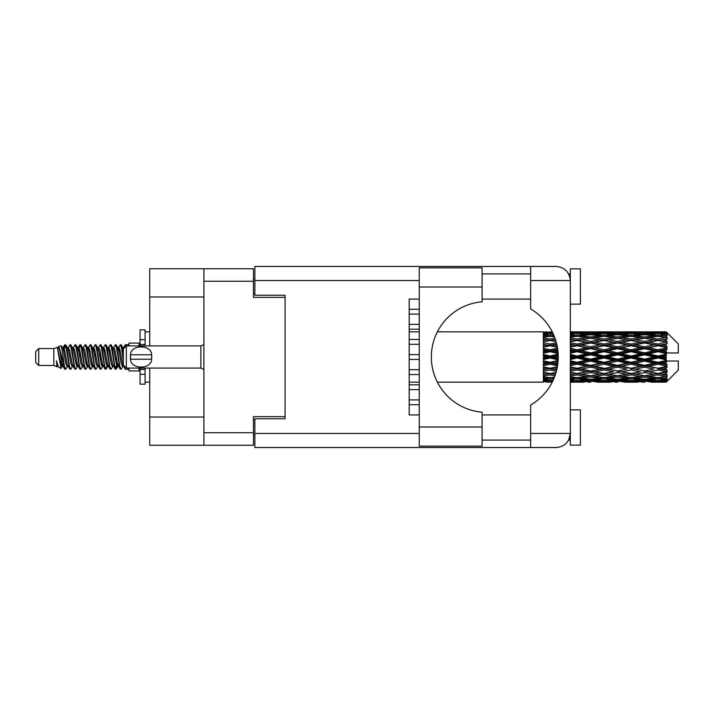 <?xml version="1.0" encoding="UTF-8"?>
<svg xmlns="http://www.w3.org/2000/svg" width="714" height="714" viewBox="0 0 714 714"><rect width="100%" height="100%" fill="white"/><g stroke="black" fill="none" stroke-linecap="round" stroke-linejoin="round"><path stroke-width="1.07" d="M203.901 296.97L149.717 296.97L149.717 268.767L253.461 268.767L253.461 297.372L285.082 297.372L285.082 295.257L285.082 418.743L254.871 418.743L254.871 433.452L419.243 433.452M285.082 418.743L285.082 416.628L253.461 416.628L253.461 445.233L149.717 445.233L149.717 417.03L203.901 417.03M149.717 296.97L149.717 345.924M149.717 368.076L149.717 417.03M203.901 445.233L203.901 268.767M254.871 435.156L253.461 435.156M253.461 278.844L254.871 278.844M409.176 399.911L419.243 399.911M409.176 404.74L419.243 404.74M482.093 287.001L482.093 301.799A55.397 55.397 0 0 0 431.336 357A55.397 55.397 0 0 0 482.093 412.201L482.093 446.134L419.243 446.134L419.243 267.866L482.093 267.866L482.093 287.001L419.243 287.001M569.451 275.658L568.665 273.908L570.325 273.908M254.871 433.452L254.871 447.544L556.224 447.544C564.729 446.652 569.433 441.948 570.325 433.452L570.325 268.866L580.402 268.866L580.402 304.119L570.325 304.119M570.325 409.881L580.402 409.881L580.402 445.134L570.325 445.134L570.325 433.452L568.665 440.092L570.325 440.092M482.093 440.092L530.645 440.092M482.093 414.914L530.645 414.914M482.093 299.086L530.645 299.086M482.093 273.908L530.645 273.908M530.645 280.548L530.645 266.456L556.224 266.456C564.729 267.348 569.433 272.052 570.325 280.548L530.645 280.548L530.645 308.966A55.594 55.594 0 0 1 530.645 405.034L530.645 433.452L570.325 433.452M285.082 295.257L254.871 295.257L254.871 266.456L530.645 266.456M419.243 414.914L409.176 414.914L409.176 299.086L419.243 299.086M530.645 447.544L530.645 433.452M568.665 273.908L570.049 277.773M569.46 438.325L568.665 440.092M409.176 384.801L419.243 384.801M409.176 389.63L419.243 389.63M409.176 354.581L419.243 354.581M409.176 359.419L419.243 359.419M409.176 324.37L419.243 324.37M409.176 329.199L419.243 329.199M409.176 369.691L419.243 369.691M409.176 374.529L419.243 374.529M409.176 339.471L419.243 339.471M409.176 344.309L419.243 344.309M409.176 309.26L419.243 309.26M409.176 314.089L419.243 314.089M38.726 365.461L38.726 348.539L35.7 351.565L35.7 362.435L38.726 365.461L53.827 365.461L56.977 366.764L57.548 366.166L57.093 366.559L58.352 366.559M38.726 348.539L53.827 348.539L53.827 365.461M128.966 368.076L128.966 370.896L139.043 370.896L139.043 368.076M53.827 348.539L57.334 347.468L61.038 368.442L58.378 366.978L56.486 360.811L56.977 366.764M61.538 360.865L60.877 363.819M61.038 368.442L63.385 363.774M58.932 346.424L61.342 345.754L63.073 357L63.073 361.703L58.932 346.424L57.888 347.834L58.352 347.441L59.61 350.235L62.127 363.765L62.93 366.166L63.796 366.237M112.482 347.441L113.749 347.441L115.32 344.71L116.578 348.307L119.997 368.977L121.335 368.977L123.192 365.836M115.32 344.71L116.302 345.023L117.203 348.307L119.729 365.693L120.987 369.29M118.149 348.164L120.354 344.71L121.612 348.307L123.326 360.463M124.174 365.898L125.387 369.29L128.966 369.29M63.073 361.703L64.956 369.29L65.947 368.977L67.794 365.836M63.073 357L64.331 365.693L65.59 369.29M63.385 350.226L64.956 344.71L66.215 348.307L69.642 368.977L70.981 368.977L72.658 366.166M64.956 344.71L65.947 345.023L66.848 348.307L69.365 365.693L70.624 369.29M67.161 347.441L68.419 347.441L69.999 344.71L71.257 348.307L74.675 368.977L76.014 368.977L77.862 365.836M76.371 365.22L76.871 362.043M69.999 344.71L70.981 345.023L71.882 348.307L74.399 365.693L75.657 369.29M76.817 366.237L77.237 363.774M72.194 347.441L73.453 347.441L75.032 344.71L76.291 348.307L79.709 368.977L81.048 368.977L82.726 366.166M75.032 344.71L76.014 345.023L76.916 348.307L79.441 365.693L80.7 369.29M78.486 350.226L80.066 344.71L81.325 348.307L84.752 368.977L86.091 368.977L87.938 365.836M86.439 365.22L86.938 362.043M80.066 344.71L81.048 345.023L81.958 348.307L84.475 365.693L85.734 369.29M86.894 366.237L87.304 363.774M83.074 347.834L85.1 344.71L86.358 348.307L89.785 368.977L91.124 368.977L92.972 365.836M91.481 365.22L91.981 362.043M85.1 344.71L86.091 345.023L86.992 348.307L89.509 365.693L90.767 369.29M91.927 366.237L92.347 363.774M87.938 348.164L90.142 344.71L91.401 348.307L94.819 368.977L96.158 368.977L97.836 366.166M90.142 344.71L91.124 345.023L92.026 348.307L94.543 365.693L95.801 369.29M92.338 347.441L93.605 347.441L95.176 344.71L96.435 348.307L99.853 368.977L101.192 368.977L103.039 365.836M101.549 365.22L102.048 362.043M95.176 344.71L96.158 345.023L97.059 348.307L99.585 365.693L100.844 369.29M101.995 366.237L102.414 363.774M98.175 347.834L100.21 344.71L101.468 348.307L104.896 368.977L106.234 368.977L107.457 363.774M106.582 365.22L107.082 362.043M100.21 344.71L101.192 345.023L102.102 348.307L104.619 365.693L105.877 369.29M103.039 348.164L105.244 344.71L106.502 348.307L109.929 368.977L111.268 368.977L112.946 366.166M105.244 344.71L106.234 345.023L107.136 348.307L109.653 365.693L110.911 369.29M108.082 348.164L110.286 344.71L111.545 348.307L114.963 368.977L116.302 368.977L117.524 363.774M115.632 369.04L117.158 362.043M110.286 344.71L111.268 345.023L112.169 348.307L114.686 365.693L115.945 369.29M63.751 351.957L65.277 344.96M78.852 351.957L79.361 348.78M88.563 350.226L88.982 347.763M88.929 351.957L89.428 348.78M93.596 350.226L94.016 347.763M93.962 351.957L94.462 348.78M103.673 350.226L104.092 347.763M104.039 351.957L104.539 348.78M108.706 350.226L109.126 347.763M109.072 351.957L109.572 348.78M118.783 350.226L119.193 347.763M119.149 351.957L119.649 348.78M120.354 344.71L121.335 345.023L122.246 348.307L123.326 355.617M662.262 357L666.216 356.072L666.216 357.928L662.262 357L658.049 357L604.071 368.647L570.325 374.663M635.281 357L644.555 354.822L653.846 357L644.555 359.178L635.281 357L631.069 357L570.325 369.95M608.292 357L617.556 354.822L626.847 357L617.556 359.178L608.292 357L604.071 357L570.325 364.47M581.285 357L590.576 354.822L599.849 357L590.576 359.178L581.285 357L577.073 357L570.325 358.517M558.232 357.928L554.287 357L558.232 356.072M570.325 356.402L572.86 357L570.325 357.598M550.083 382.177L547.558 382.177M543.336 382.16L437.387 382.177M552.306 381.99L550.083 382.052M553.091 380.375L543.336 380.026L543.336 380.758L545.871 380.946L543.336 381.124L543.336 381.615L552.609 381.392M554.475 377.108L550.083 377.715L543.336 376.778L543.336 377.938L545.871 378.259L543.336 378.572L543.336 379.527L550.083 378.777L553.627 379.179M556.063 372.422L550.083 373.502L543.336 372.28L543.336 373.797L545.871 374.234L543.336 374.663L543.336 376.019L550.083 374.948L554.992 375.734M557.384 366.701L550.083 368.254L543.336 366.817L543.336 368.602L545.871 369.129L543.336 369.647L543.336 371.316L550.083 369.986L556.385 371.235M558.134 360.436L550.083 362.301L543.336 360.74L543.336 362.685L545.871 363.265L543.336 363.837L543.336 365.72L550.083 364.211L557.527 365.871M558.169 354.117L550.083 356.009L543.336 354.43L543.336 356.402L545.871 357L543.336 357.598L543.336 359.57L550.083 357.991L558.169 359.883M557.527 348.129L550.083 349.789L543.336 348.28L543.336 350.163L545.871 350.735L543.336 351.315L543.336 353.26L550.083 351.699L558.134 353.564M556.385 342.765L550.083 344.014L543.336 342.684L543.336 344.353L545.871 344.871L543.336 345.397L543.336 347.183L550.083 345.746L557.384 347.299M554.992 338.266L550.083 339.052L543.336 337.981L543.336 339.337L545.871 339.766L543.336 340.203L543.336 341.72L550.083 340.498L556.063 341.578M553.627 334.821L550.083 335.223L543.336 334.473L543.336 335.428L545.871 335.741L543.336 336.062L543.336 337.222L550.083 336.285L554.475 336.892M552.609 332.608L543.336 332.385L543.336 332.876L545.871 333.054L543.336 333.233L543.336 333.965L553.091 333.625M547.558 331.823L543.336 332.162L552.306 332.01M666.216 331.832L662.262 331.867L666.216 331.832L667.224 332.831M666.216 332.215L658.049 332.769L648.776 332.269L666.216 332.215L667.224 333.09L666.216 331.948M666.216 332.786L666.216 333.358L662.262 333.054L666.216 332.786L667.224 333.456L666.216 332.313M666.216 334.107L658.049 335.223L648.776 334.214L658.049 333.376L666.216 334.107L667.224 334.732L666.216 333.358M666.216 335.259L666.216 336.249L662.262 335.741L667.224 335.562L666.216 334.331M666.216 337.427L658.049 339.052L648.776 337.597L658.049 336.285L667.224 337.767L666.216 336.249M666.216 339.096L666.216 340.453L662.262 339.766L667.224 339.007L666.216 337.767M666.216 341.988L658.049 344.014L648.776 342.202L658.049 340.498L667.224 342.015L666.216 340.453M666.216 344.068L666.216 345.692L662.262 344.871L667.224 343.595L666.216 342.417M666.216 347.486L666.216 347.977L658.049 349.789L648.776 347.727L658.049 345.746L666.216 347.486L667.224 347.2L666.216 345.692M666.216 349.842L666.216 351.636L662.262 350.735L666.216 349.842L667.224 349.012L666.216 347.977M666.216 353.582L666.216 354.108L658.049 356.009L648.776 353.841L658.049 351.699L666.216 353.582L666.216 352.975L667.197 352.975L666.216 351.636M667.197 352.975L678.3 352.975L678.3 343.907L666.769 332.376M666.216 356.072L666.216 354.108M666.216 359.892L666.216 360.418L658.049 362.301L648.776 360.159L658.049 357.991L666.216 359.892L666.216 357.928M666.769 381.624L678.3 370.093L678.3 361.025L666.216 361.025L666.216 360.418M666.216 362.364L666.216 364.158L662.262 363.265L666.216 362.364L667.197 361.025M666.216 366.023L666.216 366.514L658.049 368.254L648.776 366.273L658.049 364.211L666.216 366.023L667.224 364.988L666.216 364.158M666.216 368.308L666.216 369.932L662.262 369.129L666.216 368.308L667.224 366.8L666.216 366.514M666.216 371.583L658.049 373.502L648.776 371.798L658.049 369.986L666.216 371.583L667.224 370.405L666.216 369.932M666.216 373.547L666.216 374.904L662.262 374.234L666.216 373.547L667.224 371.985L666.216 372.012M666.216 376.233L658.049 377.715L648.776 376.403L658.049 374.948L666.216 376.233L667.224 374.993L666.216 374.904M666.216 377.751L666.216 378.741L662.262 378.259L666.216 377.751L667.224 376.233L666.216 376.573M666.216 379.669L658.049 380.624L648.776 379.786L658.049 378.777L666.216 379.669L667.224 378.438L666.216 378.741M666.216 380.642L666.216 381.214L662.262 380.946L666.216 380.642L667.224 379.268L666.216 379.893M651.311 382.16L658.049 382.177L648.776 381.731L658.049 381.231L666.216 381.687L667.224 380.544L666.216 381.214M666.216 381.687L658.049 382.052M666.216 382.052L662.262 382.133L666.216 382.052L667.224 380.91L666.216 381.785M667.224 381.169L666.216 382.168L667.224 381.169M570.334 382.16L583.82 382.16M570.325 382.088L572.86 382.133L570.325 382.16M546.585 381.954L545.871 382.133M573.574 381.954L572.86 382.133M577.073 382.177L570.325 381.838M597.315 382.16L610.827 382.16M590.576 382.177L588.041 382.177M570.325 381.615L586.364 381.731L577.073 382.052M570.325 380.758L572.86 380.946L570.325 381.124M548.004 380.446L545.871 380.946M550.083 381.231L550.083 379.991M552.172 380.446L552.966 380.633M574.984 380.446L572.86 380.946M577.073 381.231L577.073 379.991M587.827 381.374L586.364 381.731M580.571 381.954L581.285 382.133M590.576 381.901L590.576 380.74M600.563 381.954L599.849 382.133M604.071 382.177L594.78 381.731L604.071 381.231L613.353 381.731L604.071 382.052M624.313 382.16L637.807 382.16M617.556 382.177L615.031 382.177M590.576 381.526L581.285 380.946L590.576 380.187L599.849 380.946L590.576 381.526M570.325 379.527L577.073 378.777L586.364 379.786L577.073 380.624L570.325 380.026M570.325 377.938L572.86 378.259L570.325 378.572M549.155 377.59L545.871 378.259M550.083 378.777L550.083 377.411M551.021 377.59L554.037 378.206M576.136 377.59L572.86 378.259M577.073 378.777L577.073 377.411M589.086 379.179L586.364 379.786M579.161 380.446L581.285 380.946M590.576 380.187L590.576 378.875M601.973 380.446L599.849 380.946M593.325 381.374L594.78 381.731M604.071 381.231L604.071 379.991M614.816 381.374L613.353 381.731M607.578 381.954L608.292 382.133M617.556 381.901L617.556 380.74M627.561 381.954L626.847 382.133M631.069 382.177L621.778 381.731L631.069 381.231L640.333 381.731L631.069 382.052M658.049 382.177L664.796 382.16M644.555 382.177L642.02 382.177M617.556 381.526L608.292 380.946L617.556 380.187L626.847 380.946L617.556 381.526M604.071 380.624L594.78 379.786L604.071 378.777L613.353 379.786L604.071 380.624M590.576 379.348L581.285 378.259L590.576 377.019L599.849 378.259L590.576 379.348M570.325 376.019L577.073 374.948L586.364 376.403L577.073 377.715L570.325 376.778M555.438 374.431L554.287 374.234L555.572 374.02M570.325 373.797L572.86 374.234L577.073 373.547L581.285 374.234L590.576 372.592L599.849 374.234L590.576 375.76L570.325 372.405M550.083 373.502L545.871 374.234L550.083 373.547L554.287 374.234L543.336 372.405L543.336 373.797M556.019 372.547L550.083 373.547L550.083 374.948M577.073 374.948L577.073 373.502L570.325 372.28M590.576 377.019L590.576 375.626L586.364 376.403M578.001 377.59L581.285 378.259M603.134 377.59L599.849 378.259M592.067 379.179L594.78 379.786M604.071 378.777L604.071 377.411M616.075 379.179L613.353 379.786M606.159 380.446L608.292 380.946M617.556 380.187L617.556 378.875M628.98 380.446L626.847 380.946M620.305 381.374L621.778 381.731M631.069 381.231L631.069 379.991M641.806 381.374L640.333 381.731M634.567 381.954L635.281 382.133M644.555 381.901L644.555 380.74M654.559 381.954L653.846 382.133M644.555 381.526L635.281 380.946L644.555 380.187L653.846 380.946L644.555 381.526M631.069 380.624L621.778 379.786L631.069 378.777L640.333 379.786L631.069 380.624M617.556 379.348L608.292 378.259L617.556 377.019L626.847 378.259L617.556 379.348M604.071 377.715L594.78 376.403L604.071 374.948L613.353 376.403L604.071 377.715M570.325 371.316L577.073 369.986L586.364 371.798L577.073 373.502M556.786 369.638L554.287 369.129L557.027 368.567M570.325 368.602L572.86 369.129L570.325 369.647M550.083 368.254L543.336 369.95M557.295 367.192L545.871 369.129M550.083 369.986L550.083 368.647L554.287 369.129M577.073 369.986L577.073 368.647L572.86 369.129M590.576 372.592L590.576 371.209L586.364 371.798M604.071 374.948L604.071 373.547L599.849 374.234L604.071 373.547L608.292 374.234L617.556 372.592L626.847 374.234L617.556 375.76L590.576 371.209L594.78 371.798L604.071 369.986L613.353 371.798L604.071 373.502L594.78 371.798M590.576 375.626L594.78 376.403M617.556 377.019L617.556 375.626L613.353 376.403M604.999 377.59L608.292 378.259M630.132 377.59L626.847 378.259M619.047 379.179L621.778 379.786M631.069 378.777L631.069 377.411M643.064 379.179L640.333 379.786M633.157 380.446L635.281 380.946M644.555 380.187L644.555 378.875M655.97 380.446L653.846 380.946M647.312 381.374L648.776 381.731M658.049 381.231L658.049 379.991M661.548 381.954L662.262 382.133M644.555 379.348L635.281 378.259L644.555 377.019L653.846 378.259L644.555 379.348M631.069 377.715L621.778 376.403L631.069 374.948L640.333 376.403L631.069 377.715M590.576 370.994L581.285 369.129L590.576 367.183L599.849 369.129L590.576 371.209L577.073 368.647L581.285 369.129M570.325 365.72L577.073 364.211L586.364 366.273L577.073 368.254L570.325 366.817M557.795 364.051L554.287 363.265L557.973 362.417M570.325 362.685L572.86 363.265L570.325 363.837M550.083 362.301L550.083 363.015L543.336 364.47M558.08 361.248L545.871 363.265M550.083 364.211L550.083 363.015L554.287 363.265M577.073 364.211L577.073 363.015L572.86 363.265M577.073 368.254L570.325 367.291M590.576 367.183L590.576 365.898L586.364 366.273M604.071 369.986L604.071 368.647L599.849 369.129M604.071 373.502L613.353 371.798M617.556 372.592L617.556 371.209L621.778 371.798L631.069 369.986L640.333 371.798L631.069 373.502L621.778 371.798M631.069 374.948L631.069 373.547L626.847 374.234L631.069 373.547L635.281 374.234L644.555 372.592L653.846 374.234L644.555 375.76L604.071 368.647L608.292 369.129L617.556 367.183L626.847 369.129L617.556 370.994L608.292 369.129M617.556 375.626L621.778 376.403M644.555 377.019L644.555 375.626L640.333 376.403M631.997 377.59L635.281 378.259M657.121 377.59L653.846 378.259M646.045 379.179L648.776 379.786M658.049 378.777L658.049 377.411M660.138 380.446L662.262 380.946M604.071 368.254L594.78 366.273L604.071 364.211L613.353 366.273L604.071 368.647L590.576 365.898L594.78 366.273M590.576 365.345L581.285 363.265L590.576 361.132L599.849 363.265L590.576 365.345L590.576 365.898L577.073 363.015L581.285 363.265M570.325 359.57L577.073 357.991L586.364 360.159L577.073 362.301L570.325 360.74M550.083 356.009L550.083 357L543.336 358.517M558.214 355.17L550.083 357L545.871 357M550.083 357.991L550.083 357L554.287 357M577.073 357.991L577.073 357L572.86 357M577.073 362.301L577.073 363.015L570.325 361.525M590.576 361.132L590.576 360.026L586.364 360.159M604.071 364.211L604.071 363.015L599.849 363.265M617.556 367.183L617.556 365.898L613.353 366.273M617.556 370.994L626.847 369.129M631.069 369.986L631.069 368.647L635.281 369.129L644.555 367.183L653.846 369.129L644.555 370.994L635.281 369.129M631.069 373.502L640.333 371.798M644.555 372.592L644.555 371.209L648.776 371.798M658.049 374.948L658.049 373.547L654.684 374.091L658.049 373.547L662.262 374.234L617.556 365.898L621.778 366.273L631.069 364.211L640.333 366.273L631.069 368.254L621.778 366.273M644.555 375.626L648.776 376.403M658.986 377.59L662.262 378.259M617.556 365.345L608.292 363.265L617.556 361.132L626.847 363.265L617.556 365.345L617.556 365.898L604.071 363.015L608.292 363.265M604.071 362.301L594.78 360.159L604.071 357.991L613.353 360.159L604.071 362.301L604.071 363.015L590.576 360.026L594.78 360.159M570.325 353.26L577.073 351.699L586.364 353.841L577.073 356.009L570.325 354.43M557.973 351.583L554.287 350.735L557.795 349.949M570.325 350.163L572.86 350.735L570.325 351.315M550.083 349.789L550.083 350.985L543.336 352.475M557.714 349.342L550.083 350.985L545.871 350.735M550.083 351.699L550.083 350.985L554.287 350.735M577.073 351.699L577.073 350.985L570.325 352.475M570.325 347.183L577.073 345.746L586.364 347.727L577.073 349.789L577.073 350.985L572.86 350.735M577.073 356.009L577.073 357L570.325 355.483M590.576 354.822L590.576 353.974L577.073 357L590.576 360.026L590.576 359.178M590.576 352.868L581.285 350.735L590.576 348.655L599.849 350.735L590.576 352.868L590.576 353.974L586.364 353.841M604.071 357.991L604.071 357L599.849 357M617.556 361.132L617.556 360.026L613.353 360.159M631.069 364.211L631.069 363.015L626.847 363.265M631.069 368.254L644.555 365.898L640.333 366.273M644.555 367.183L644.555 365.898L648.776 366.273M644.555 370.994L653.846 369.129M658.049 369.986L658.049 368.647L662.262 369.129M658.049 373.502L667.224 371.985M644.555 365.345L635.281 363.265L644.555 361.132L653.846 363.265L644.555 365.345L644.555 365.898L631.069 363.015L635.281 363.265M631.069 362.301L621.778 360.159L631.069 357.991L640.333 360.159L631.069 362.301L631.069 363.015L617.556 360.026L621.778 360.159M604.071 356.009L594.78 353.841L604.071 351.699L613.353 353.841L604.071 356.009L604.071 357L590.576 353.974L594.78 353.841M577.073 349.789L570.325 348.28M557.027 345.433L554.287 344.871L556.786 344.362M570.325 344.353L572.86 344.871L570.325 345.397M550.083 344.014L550.083 345.353L543.336 346.709M556.715 344.068L550.083 345.353L545.871 344.871M550.083 345.746L554.287 344.871M577.073 345.746L570.325 346.709M570.325 341.72L577.073 340.498L586.364 342.202L577.073 344.014L577.073 345.353L572.86 344.871M590.576 348.655L590.576 348.102L577.073 350.985L581.285 350.735M590.576 346.817L581.285 344.871L590.576 343.006L599.849 344.871L590.576 346.817L590.576 348.102L586.364 347.727M604.071 351.699L604.071 350.985L590.576 353.974L570.325 349.53M604.071 349.789L594.78 347.727L604.071 345.746L613.353 347.727L604.071 349.789L604.071 350.985L599.849 350.735M617.556 354.822L617.556 353.974L604.071 357L617.556 360.026L617.556 359.178M617.556 352.868L608.292 350.735L617.556 348.655L626.847 350.735L617.556 352.868L617.556 353.974L613.353 353.841M631.069 357.991L631.069 357L626.847 357M644.555 361.132L644.555 360.026L640.333 360.159M658.049 364.211L658.049 363.015L644.555 365.898L658.049 368.254M658.049 362.301L658.049 363.015L653.846 363.265M667.224 366.8L658.049 368.647L667.224 370.405M631.069 356.009L621.778 353.841L631.069 351.699L640.333 353.841L631.069 356.009L631.069 357L617.556 353.974L621.778 353.841M577.073 344.014L570.325 342.684M555.572 339.98L554.287 339.766L555.438 339.569M570.325 339.337L572.86 339.766L570.325 340.203M550.083 339.052L550.083 340.453L543.336 341.595M556.019 341.453L545.871 339.766L550.083 340.453L554.287 339.766L550.083 340.498M577.073 340.498L570.325 341.595M590.576 343.006L572.86 339.766L577.073 340.453L590.576 338.24L599.849 339.766L590.576 341.408L581.285 339.766L577.073 340.453L577.073 339.052L570.325 337.981M590.576 341.408L590.576 342.791L577.073 345.353L581.285 344.871M604.071 340.498L613.353 342.202L604.071 344.014L594.78 342.202L604.071 340.453L590.576 342.791L586.364 342.202M604.071 345.746L590.576 348.102L594.78 347.727M604.071 344.014L604.071 345.353L599.849 344.871M617.556 348.655L617.556 348.102L604.071 350.985L608.292 350.735M617.556 346.817L608.292 344.871L617.556 343.006L626.847 344.871L617.556 346.817L617.556 348.102L613.353 347.727M631.069 351.699L631.069 350.985L617.556 353.974L570.325 344.05M631.069 349.789L621.778 347.727L631.069 345.746L640.333 347.727L631.069 349.789L631.069 350.985L626.847 350.735M644.555 354.822L644.555 353.974L631.069 357L644.555 360.026L648.776 360.159M644.555 352.868L635.281 350.735L644.555 348.655L653.846 350.735L644.555 352.868L644.555 353.974L640.333 353.841M644.555 359.178L644.555 360.026L658.049 363.015L662.262 363.265M658.049 357.991L658.049 357L653.846 357M667.063 361.025L658.049 363.015L667.224 364.988M570.325 337.222L577.073 336.285L586.364 337.597L577.073 339.052M570.325 335.428L572.86 335.741L570.325 336.062M549.155 336.41L545.871 335.741M550.083 335.223L550.083 336.589M551.021 336.41L554.037 335.794M576.136 336.41L572.86 335.741M590.576 336.981L581.285 335.741L590.576 334.652L599.849 335.741L590.576 336.981L590.576 338.374L586.364 337.597M617.556 343.006L599.849 339.766L604.071 340.453L617.556 338.24L626.847 339.766L617.556 341.408L608.292 339.766L604.071 340.453L604.071 339.052L594.78 337.597L604.071 336.285L613.353 337.597L604.071 339.052M617.556 341.408L617.556 342.791L604.071 345.353L590.576 342.791L594.78 342.202M631.069 340.498L640.333 342.202L631.069 344.014L621.778 342.202L631.069 340.453L617.556 342.791L613.353 342.202M631.069 345.746L617.556 348.102L604.071 345.353L608.292 344.871M631.069 344.014L631.069 345.353L626.847 344.871M644.555 348.655L644.555 348.102L631.069 350.985L617.556 348.102L621.778 347.727M644.555 346.817L635.281 344.871L644.555 343.006L653.846 344.871L644.555 346.817L644.555 348.102L640.333 347.727M658.049 351.699L658.049 350.985L644.555 353.974L631.069 350.985L635.281 350.735M658.049 349.789L658.049 350.985L653.846 350.735M658.049 356.009L658.049 357L644.555 353.974L648.776 353.841M666.216 355.161L658.049 357L666.216 358.839M570.325 333.974L577.073 333.376L586.364 334.214L577.073 335.223L570.325 334.473M570.325 332.876L572.86 333.054L570.325 333.242M547.995 333.545L545.871 333.054M550.083 332.769L550.083 334.009M552.172 333.554L552.966 333.367M574.984 333.554L572.86 333.054M577.073 335.223L577.073 336.589M589.086 334.821L586.364 334.214M578.001 336.41L581.285 335.741M603.134 336.41L599.849 335.741M590.576 338.374L594.78 337.597M617.556 336.981L608.292 335.741L617.556 334.652L626.847 335.741L617.556 336.981L617.556 338.374L613.353 337.597M644.555 343.006L626.847 339.766L631.069 340.453L644.555 338.24L653.846 339.766L644.555 341.408L635.281 339.766L631.069 340.453L631.069 339.052L621.778 337.597L631.069 336.285L640.333 337.597L631.069 339.052M644.555 341.408L644.555 342.791L631.069 345.353L617.556 342.791L621.778 342.202M658.049 340.498L644.555 342.791L640.333 342.202M658.049 345.746L644.555 348.102L631.069 345.353L635.281 344.871M658.049 344.014L658.049 345.353L653.846 344.871M667.224 349.012L658.049 350.985L644.555 348.102L648.776 347.727M667.063 352.975L658.049 350.985L662.262 350.735M604.071 335.223L594.78 334.214L604.071 333.376L613.353 334.214L604.071 335.223L604.071 336.589M590.576 333.813L581.285 333.054L590.576 332.474L599.849 333.054L590.576 333.813L590.576 335.125M570.325 332.162L586.364 332.269L570.325 332.385M570.325 331.84L572.86 331.867L570.325 331.912M546.585 332.046L545.871 331.867M573.574 332.046L572.86 331.867M577.073 332.769L577.073 334.009M587.827 332.626L586.364 332.269M579.161 333.554L581.285 333.054M601.973 333.554L599.849 333.054M592.067 334.821L594.78 334.214M616.075 334.821L613.353 334.214M604.999 336.41L608.292 335.741M630.132 336.41L626.847 335.741M617.556 338.374L621.778 337.597M644.555 336.981L635.281 335.741L644.555 334.652L653.846 335.741L644.555 336.981L644.555 338.374L640.333 337.597M667.224 342.015L653.846 339.766L658.049 340.453L661.423 339.909L658.049 340.453L658.049 339.052M667.224 343.595L658.049 345.353L644.555 342.791L648.776 342.202M667.224 347.2L658.049 345.353L662.262 344.871M631.069 335.223L621.778 334.214L631.069 333.376L640.333 334.214L631.069 335.223L631.069 336.589M617.556 333.813L608.292 333.054L617.556 332.474L626.847 333.054L617.556 333.813L617.556 335.125M604.071 332.769L594.78 332.269L613.353 332.269L604.071 332.769L604.071 334.009M590.576 332.099L581.285 331.867L599.849 331.867L590.576 332.099L590.576 333.259M590.576 331.823L593.111 331.823M583.82 331.84L570.334 331.84M580.571 332.046L581.285 331.867M600.563 332.046L599.849 331.867M593.325 332.626L594.78 332.269M614.816 332.626L613.353 332.269M606.159 333.554L608.292 333.054M628.98 333.554L626.847 333.054M619.047 334.821L621.778 334.214M643.064 334.821L640.333 334.214M631.997 336.41L635.281 335.741M657.121 336.41L653.846 335.741M644.555 338.374L648.776 337.597M644.555 333.813L635.281 333.054L644.555 332.474L653.846 333.054L644.555 333.813L644.555 335.125M631.069 332.769L621.778 332.269L640.333 332.269L631.069 332.769L631.069 334.009M617.556 332.099L608.292 331.867L626.847 331.867L617.556 332.099L617.556 333.259M617.556 331.823L620.091 331.823M610.827 331.84L597.315 331.84M607.578 332.046L608.292 331.867M627.561 332.046L626.847 331.867M620.305 332.626L621.778 332.269M641.806 332.626L640.333 332.269M633.157 333.554L635.281 333.054M655.97 333.554L653.846 333.054M646.045 334.821L648.776 334.214M658.049 335.223L658.049 336.589M658.986 336.41L662.262 335.741M644.555 332.099L635.281 331.867L653.846 331.867L644.555 332.099L644.555 333.259M644.555 331.823L647.089 331.823M637.807 331.84L624.313 331.84M634.567 332.046L635.281 331.867M654.559 332.046L653.846 331.867M647.312 332.626L648.776 332.269M658.049 332.769L658.049 334.009M660.138 333.554L662.262 333.054M664.796 331.84L651.311 331.84M661.548 332.046L662.262 331.867M123.361 347.834L125.387 344.71L126.164 346.103M128.966 345.924L128.966 343.104L139.043 343.104L139.043 345.924M56.486 365.898L57.093 366.559M61.877 347.566L62.582 347.834L63.385 350.235L65.902 363.765L67.161 366.559L67.616 366.166M70.981 345.023L73.453 350.235L75.979 363.765L77.237 366.559L77.692 366.166M79.754 357L80.379 353.341M81.048 345.023L83.529 350.235L86.046 363.765L87.304 366.559L88.563 366.559M91.124 345.023L93.605 350.235L96.122 363.765L97.381 366.559L98.639 366.559M99.898 357L100.522 353.341M101.192 345.023L103.673 350.235L106.19 363.765L107.448 366.559L108.082 365.836M111.268 345.023L113.749 350.235L116.266 363.765L117.524 366.559L118.783 363.774M121.335 345.023L123.442 348.834M56.486 360.811L58.378 366.978M62.752 348.164L63.385 347.441L64.644 350.235L67.161 363.765L69.642 368.977M73.453 347.441L74.72 350.235L77.237 363.765L79.709 368.977M82.271 347.441L83.529 347.441L84.787 350.235L87.304 363.765L89.785 368.977M93.605 347.441L94.864 350.235L97.381 363.765L99.853 368.977M100.522 360.659L101.156 357M103.218 347.834L103.673 347.441L104.931 350.235L107.448 363.765L109.929 368.977M113.749 347.441L115.008 350.235L117.524 363.765L119.997 368.977M122.558 347.441L124.334 347.932M57.334 347.468L60.868 363.765L62.127 366.559L62.582 366.166M65.947 345.023L68.419 350.235L70.936 363.765L72.194 366.559L73.453 366.559M77.237 350.226L78.495 347.441L77.237 347.441L78.495 350.235L81.012 363.765L82.271 366.559L83.529 366.559M86.091 345.023L88.563 350.235L91.08 363.765L92.338 366.559L92.802 366.166M94.864 357L95.489 353.341M96.158 345.023L98.639 350.235L101.156 363.765L102.414 366.559L102.87 366.166M106.234 345.023L108.706 350.235L111.223 363.765L112.482 366.559L113.749 366.559M118.328 347.834L118.783 347.441L117.524 347.441L118.783 350.235L121.3 363.765L122.558 366.559L123.013 366.166M68.419 347.441L69.677 350.235L72.194 363.765L74.675 368.977M78.495 347.441L79.754 350.235L82.271 363.765L84.752 368.977M88.108 347.834L88.563 347.441L89.821 350.235L92.338 363.765L94.819 368.977M97.381 347.441L98.639 347.441L99.898 350.235L102.414 363.765L104.896 368.977M107.448 347.441L108.706 347.441L109.965 350.235L112.482 363.765L114.963 368.977M115.632 360.659L116.266 357M118.783 347.441L120.041 350.235L122.558 363.765L125.039 368.977M543.336 332.385L543.336 333.59M543.336 334.473L543.336 335.821M543.336 337.981L543.336 339.382M557.295 346.808L543.336 344.353M543.336 342.684L543.336 344.05M558.08 352.752L543.336 349.53L543.336 350.163M543.336 348.28L543.336 349.53M558.214 358.83L543.336 355.483L543.336 356.402M543.336 354.43L543.336 355.483M557.714 364.658L543.336 361.525L543.336 362.685M543.336 360.74L543.336 361.525M556.715 369.932L543.336 367.291L543.336 368.602M543.336 366.817L543.336 367.291M543.336 376.778L543.336 377.938M543.336 380.026L543.336 380.758M543.336 380.981L543.336 382.088M145.085 345.924L145.085 339.668L140.051 339.668L140.051 329.806L145.085 329.806L145.085 344.514L140.051 344.514L140.051 345.924M140.051 368.076L140.051 384.194L145.085 384.194L145.085 374.332L140.051 374.332M140.051 369.486L145.085 369.486L145.085 374.332L145.085 368.076M140.051 339.668L140.051 344.514M126.351 345.924L123.326 348.941L123.326 365.059L126.351 368.076L126.351 345.924L200.884 345.924L203.901 344.559M130.403 355.983L130.51 354.787C130.608 344.318 151.547 344.291 151.636 354.787L151.698 355.376M130.376 357L130.51 359.213L130.51 354.787L151.636 354.787L151.636 359.213C151.555 369.691 130.591 369.7 130.51 359.213L151.636 359.213L151.77 357M203.901 432.746L253.461 432.746M253.461 281.254L203.901 281.254M253.461 420.055L254.871 420.055M254.871 293.945L253.461 293.945M419.243 280.548L254.871 280.548M482.093 426.999L419.243 426.999M203.901 369.441L200.884 368.076L200.884 345.924M409.176 382.177L419.243 382.177M409.176 331.823L419.243 331.823M437.387 331.823L543.336 331.823M574.538 382.177L579.607 382.177M601.527 382.177L606.605 382.177M628.534 382.177L633.604 382.177M655.523 382.177L660.584 382.177M574.538 331.823L579.607 331.823M601.527 331.823L606.605 331.823M628.534 331.823L633.604 331.823M655.523 331.823L660.584 331.823M125.387 344.71L128.966 344.71M61.342 345.754L62.582 347.834M106.234 368.977L107.912 366.166M116.302 368.977L117.98 366.166M62.127 347.441L63.385 347.441M67.161 366.559L68.419 366.559M77.237 366.559L78.495 366.559M102.414 347.441L103.673 347.441M107.448 366.559L108.706 366.559M117.524 366.559L118.783 366.559M62.93 347.834L64.608 345.023M76.014 345.023L77.692 347.834M116.302 345.023L117.98 347.834M57.093 347.441L58.352 347.441M62.127 366.559L63.385 366.559M87.304 347.441L88.563 347.441M92.338 366.559L93.605 366.559M102.414 366.559L103.673 366.559M122.558 366.559L123.817 366.559M62.93 366.166L64.608 368.977M78.031 347.834L79.709 345.023M145.085 382.177L149.717 382.177M145.085 331.823L149.717 331.823M200.884 368.076L126.351 368.076"/></g></svg>
